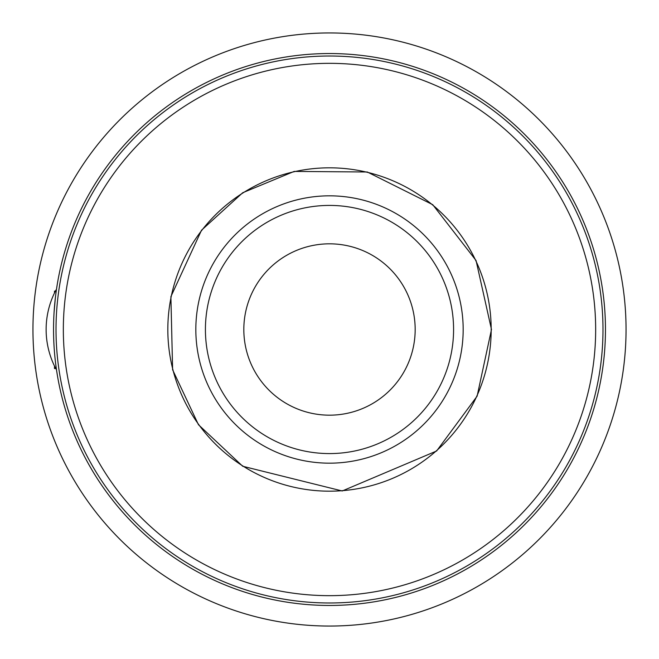 <?xml version="1.0" encoding="UTF-8"?>
<svg xmlns="http://www.w3.org/2000/svg" width="659" height="659" viewBox="0 0 659 659"><rect width="100%" height="100%" fill="white"/><g stroke="black" fill="none" stroke-linecap="round" stroke-linejoin="round"><path stroke-width="0.99" d="M54.491 366.05L54.491 368.521L55.743 368.521M55.405 291.121L54.491 291.121L54.491 292.95M415.17 329.5A85.67 85.67 0 0 0 286.665 255.305A85.67 85.67 0 0 0 286.665 403.695A85.67 85.67 0 0 0 415.17 329.5M329.5 626.05A296.55 296.55 0 0 0 626.05 329.5A296.55 296.55 0 0 0 329.5 32.95A296.55 296.55 0 0 0 32.95 329.5A296.55 296.55 0 0 0 329.5 626.05M57.152 285.017L56.616 288.411M55.34 298.049L54.071 312.465M56.616 370.589L57.152 373.983M53.544 329.5A275.956 275.956 0 0 0 329.5 605.456A275.956 275.956 0 0 0 605.456 329.5A275.956 275.956 0 0 0 329.5 53.544A275.956 275.956 0 0 0 53.544 329.5A275.956 275.956 0 0 0 329.5 605.456A275.956 275.956 0 0 0 605.456 329.5A275.956 275.956 0 0 0 329.5 53.544A275.956 275.956 0 0 0 53.544 329.5M56.015 329.5A273.485 273.485 0 0 0 329.5 602.985A273.485 273.485 0 0 0 602.985 329.5A273.485 273.485 0 0 0 329.5 56.015A273.485 273.485 0 0 0 56.015 329.5A273.485 273.485 0 0 0 329.5 602.985A273.485 273.485 0 0 0 602.985 329.5A273.485 273.485 0 0 0 329.5 56.015A273.485 273.485 0 0 0 56.015 329.5M56.394 289.96L56.015 292.654M56.015 366.346L56.394 369.04M329.5 205.419A124.081 124.081 0 0 1 453.581 329.5A124.081 124.081 0 0 1 329.5 453.581A124.081 124.081 0 0 1 205.419 329.5A124.081 124.081 0 0 1 329.5 205.419M329.5 195.83A133.67 133.67 0 0 0 195.83 329.5A133.67 133.67 0 0 0 329.5 463.17A133.67 133.67 0 0 0 463.17 329.5A133.67 133.67 0 0 0 329.5 195.83M329.5 167.823A161.677 161.677 0 0 1 491.177 329.5A161.677 161.677 0 0 1 329.5 491.177A161.677 161.677 0 0 1 167.823 329.5A161.677 161.677 0 0 1 329.5 167.823M595.662 329.5A266.162 266.162 0 0 1 329.5 595.662A266.162 266.162 0 0 1 63.338 329.5A266.162 266.162 0 0 1 329.5 63.338A266.162 266.162 0 0 1 595.662 329.5M491.474 329.5L477.124 396.158L436.612 450.995L342.21 490.98L242.71 466.259L198.458 424.709L172.617 369.781L170.887 296.657L201.514 230.222L242.71 192.741L294.169 171.422L367.31 171.999L432.749 204.694L476.062 260.536L491.474 329.5M56.015 289.96A84.022 84.022 0 0 0 56.015 369.04"/></g></svg>
